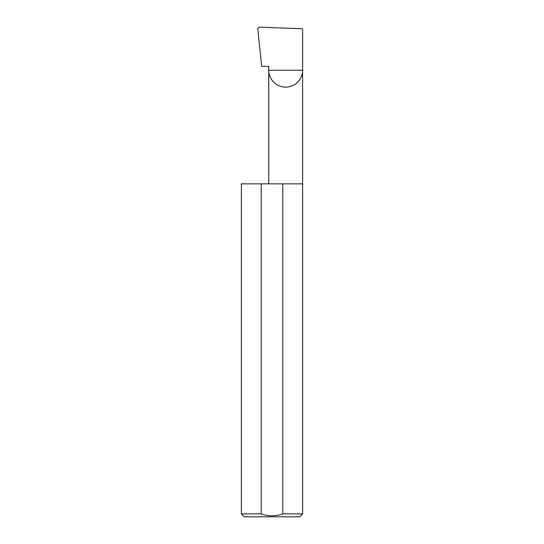 <?xml version="1.0" encoding="UTF-8"?>
<svg xmlns="http://www.w3.org/2000/svg" width="544" height="544" viewBox="0 0 544 544"><rect width="100%" height="100%" fill="white"/><g stroke="black" fill="none" stroke-linecap="round" stroke-linejoin="round"><path stroke-width="0.82" d="M268.736 183.838L268.736 70.244L302.6 70.244L302.6 28.723L258.951 27.2L257.713 28.465L261.691 66.327L268.736 66.327L268.736 70.244C268.056 75.194 273.136 86.945 285.668 87.176C298.2 86.945 303.287 75.194 302.6 70.244L302.6 513.862L299.662 516.8L244.338 516.8L241.4 513.862L261.229 513.862C268.403 516.446 275.584 516.446 282.771 513.862L302.6 513.862M282.771 513.862L282.771 183.838L302.6 183.838M241.4 513.862L241.4 183.838L261.229 183.838L261.229 513.862M282.771 183.838L261.229 183.838"/></g></svg>

